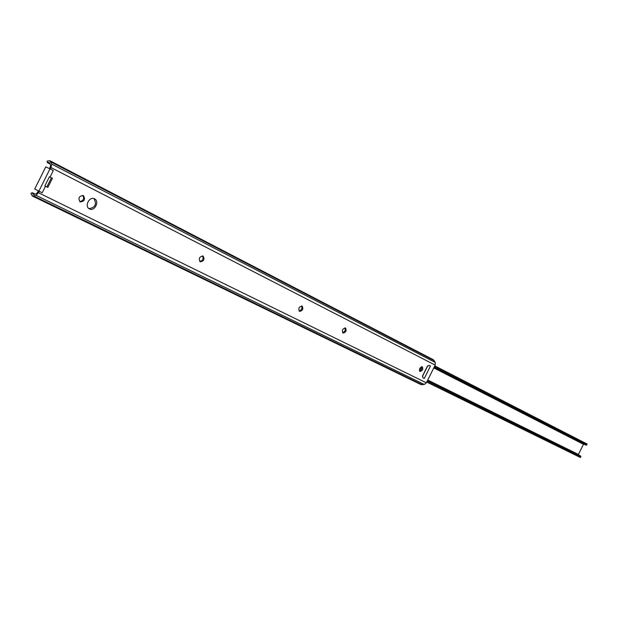 <?xml version="1.0" encoding="UTF-8"?>
<svg xmlns="http://www.w3.org/2000/svg" width="618" height="618" viewBox="0 0 618 618"><rect width="100%" height="100%" fill="white"/><g stroke="black" fill="none" stroke-linecap="round" stroke-linejoin="round"><path stroke-width="0.93" d="M50.035 163.994L47.269 162.565L47.146 161.074L49.873 160.719L433.303 359.707L435.257 362.442L435.196 365.099L426.358 382.82L424.28 384.473L420.889 384.558L32.252 195.952L30.9 193.403L32.175 192.661L33.055 194.315L34.145 194.369L36.601 193.635L38.455 190.916L42.202 192.77L38.455 190.916M49.873 160.719L51.734 164.125L50.576 169.154L49.564 168.668L50.622 165.554L49.726 163.16L49.038 162.333L47.269 162.565M50.576 169.154L53.295 170.553L50.035 177.088L52.422 178.293L47.864 187.432L44.859 185.933L47.864 187.432M49.564 168.668L53.295 170.553M424.28 384.473L36.13 195.381L39.452 191.425M80.155 201.908L80.155 201.908C84.527 201.453 85.585 199.328 83.33 195.543L83.306 195.535C78.934 196.014 77.883 198.139 80.155 201.908L80.155 201.908M200.209 261.808L200.209 261.808C203.886 261.252 204.844 259.328 203.083 256.045L203.067 256.037C199.39 256.609 198.44 258.533 200.209 261.808L200.209 261.808M299.521 311.356L299.521 311.356C302.666 310.738 303.538 308.985 302.148 306.088L302.132 306.08C298.988 306.713 298.115 308.467 299.521 311.356L299.521 311.356M343.005 333.048L343.005 333.056C345.933 332.414 346.775 330.73 345.524 328.003L345.516 327.996C342.588 328.645 341.754 330.329 343.005 333.048L343.005 333.056M89.479 208.93C94.593 211.765 99.846 201.229 94.523 198.826L94.477 198.803C89.363 195.999 84.141 206.574 89.471 208.923L89.479 208.93M429.278 365.377L430.483 365.995L424.249 378.502L423.036 377.899L422.612 375.798L427.347 366.304L429.278 365.377L430.483 365.995M420.008 371.464L420.008 371.464C422.558 370.808 423.338 369.247 422.326 366.806L422.318 366.798C419.769 367.471 418.996 369.023 420.008 371.464L420.008 371.464M79.683 201.599C83.43 200.858 84.457 198.78 82.773 195.35M50.035 177.088L51.418 177.806L46.86 186.93M199.753 261.476C202.797 260.657 203.724 258.787 202.534 255.867M299.081 311.009C301.592 310.151 302.434 308.459 301.599 305.941M342.581 332.7C344.875 331.835 345.671 330.221 344.975 327.872M88.992 208.637C95.288 207.586 96.949 204.241 93.959 198.594M419.607 371.094L421.615 369.355L421.785 366.706M424.249 378.502L423.036 377.899M50.467 169.131L45.778 166.86L34.716 189.008L39.359 191.364M49.425 176.779L44.859 185.933M51.418 177.806L52.422 178.293M36.13 195.381L32.252 195.952M35.087 194.083L32.175 192.661M419.452 370.769L421.445 366.775M583.647 443.971L578.255 454.771M585.632 444.983L586.567 445.115L587.1 444.025L434.802 365.887M426.737 382.055L580.387 457.505L580.935 456.424L580.263 455.767M586.428 444.898L434.222 367.046M580.681 456.447L427.324 380.889M580.31 457.189L426.876 381.785M586.799 444.157L434.663 366.157M434.354 360.765L50.931 161.986M435.196 365.099L51.294 167.71M426.358 382.82L38.733 192.87M45.462 186.234L42.202 192.77M427.756 365.779L422.442 376.439M49.981 168.892L38.88 191.124M422.388 384.767L33.928 196.037M435.257 362.442L51.734 164.125M583.407 444.272L433.782 367.926M578.355 454.415L427.741 380.047M587.061 444.126L586.575 445.091M580.92 456.447L580.441 457.413M433.983 367.517L585.74 445.037M427.548 380.433L580.387 455.821"/></g></svg>

